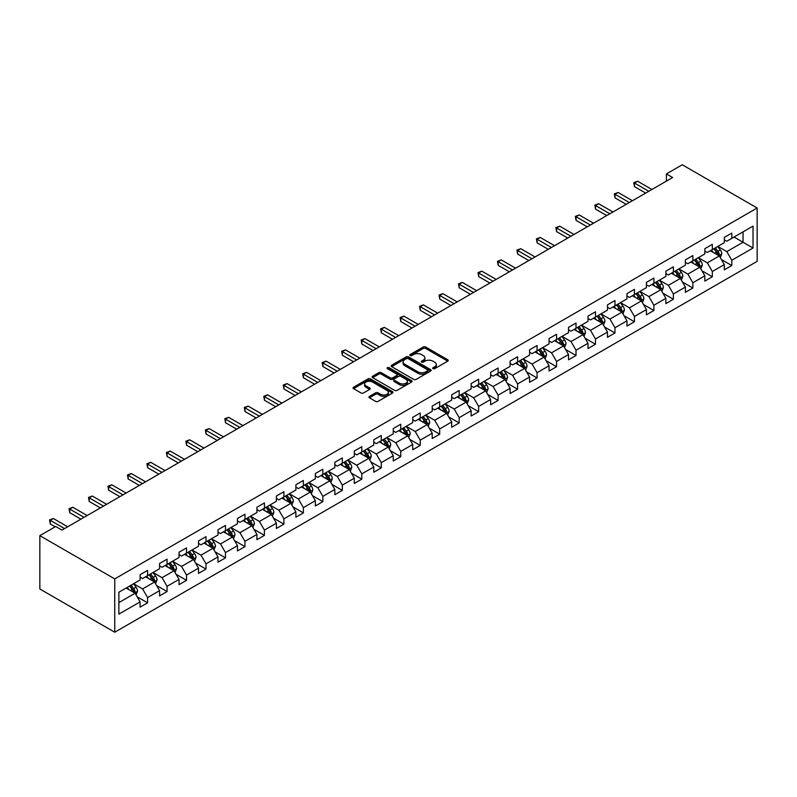 <?xml version="1.0" encoding="UTF-8"?>
<svg xmlns="http://www.w3.org/2000/svg" width="797" height="797" viewBox="0 0 797 797"><rect width="100%" height="100%" fill="white"/><g stroke="black" fill="none" stroke-linecap="round" stroke-linejoin="round"><path stroke-width="1.2" d="M432.99 368.682A1.215 0.697 0 0 0 434.704 368.682L447.725 361.171A1.733 0.996 0 0 0 448.233 360.463A1.733 0.996 0 0 0 447.725 359.756L425.668 347.014A1.733 0.996 0 0 0 423.217 347.014L410.196 354.535A1.215 0.697 0 0 0 409.847 355.034A1.215 0.697 0 0 0 410.196 355.522A1.215 0.697 0 0 0 411.91 355.522L413.603 354.555A5.549 3.198 0 0 1 421.444 354.555L423.277 355.611A5.549 3.198 0 0 1 424.901 357.873A5.549 3.198 0 0 1 423.277 360.144L421.593 361.111A1.215 0.697 0 0 0 421.234 361.609A1.215 0.697 0 0 0 421.593 362.107A1.215 0.697 0 0 0 423.307 362.107L424.99 361.131A5.549 3.198 0 0 1 432.841 361.131L434.674 362.197A5.549 3.198 0 0 1 436.298 364.458A5.549 3.198 0 0 1 434.674 366.72L432.99 367.696A1.215 0.697 0 0 0 432.632 368.184A1.215 0.697 0 0 0 432.99 368.682L432.99 367.696M369.429 396.398A1.733 0.996 0 0 0 368.921 397.105A1.733 0.996 0 0 0 369.429 397.813L375.616 401.379A1.733 0.996 0 0 0 378.067 401.379L392.522 393.041A1.733 0.996 0 0 0 393.031 392.333A1.733 0.996 0 0 0 392.522 391.626L370.466 378.884A1.733 0.996 0 0 0 368.015 378.884L353.559 387.232A1.733 0.996 0 0 0 353.051 387.94A1.733 0.996 0 0 0 353.559 388.647L361.031 392.961A1.733 0.996 0 0 0 363.482 392.961L369.669 389.394A1.733 0.996 0 0 0 370.177 388.687A1.733 0.996 0 0 0 369.669 387.98L365.962 385.838A4.633 2.68 0 0 1 364.608 383.945A4.633 2.68 0 0 1 367.467 381.474A4.633 2.68 0 0 1 372.518 382.052L387.043 390.44A4.633 2.68 0 0 1 388.398 392.333A4.633 2.68 0 0 1 385.539 394.804A4.633 2.68 0 0 1 380.488 394.216L378.067 392.821A1.733 0.996 0 0 0 375.616 392.821L369.429 396.398L369.429 397.813M757.15 208.007L682.252 164.77L666.392 173.925L672.638 177.522L61.947 530.105L55.7 526.498L39.85 535.654L114.748 578.901L757.15 208.007L757.15 261.346L114.748 632.23L114.748 578.901M413.723 379.382A1.733 0.996 0 0 0 416.173 379.382L430.629 371.033A1.733 0.996 0 0 0 431.137 370.326A1.733 0.996 0 0 0 430.629 369.619L408.572 356.887A1.733 0.996 0 0 0 406.121 356.887L391.666 365.235A1.733 0.996 0 0 0 391.158 365.943A1.733 0.996 0 0 0 391.666 366.65L413.723 379.382M387.92 368.941A1.215 0.697 0 0 1 389.155 369.121L389.155 367.676L411.581 380.617A1.733 0.996 0 0 1 412.089 381.325A1.733 0.996 0 0 1 411.581 382.032L397.115 390.381A1.733 0.996 0 0 1 394.664 390.381L372.607 377.648L372.607 376.234A1.733 0.996 0 0 0 372.099 376.941A1.733 0.996 0 0 0 372.607 377.648M372.607 376.234L378.794 372.657A1.733 0.996 0 0 1 381.245 372.657L390.191 377.828A1.733 0.996 0 0 0 392.642 377.828L396.747 375.457A1.733 0.996 0 0 0 397.255 374.749A1.733 0.996 0 0 0 396.747 374.042L387.442 368.662A1.215 0.697 0 0 1 387.083 368.174A1.215 0.697 0 0 1 387.83 367.527A1.215 0.697 0 0 1 389.155 367.676M137.164 596.804L147.584 602.831L147.584 597.561L159.569 590.647L159.569 595.907L167.061 591.583L167.061 586.323L179.036 579.399L179.036 584.659L186.528 580.336L186.528 575.075L198.513 568.161L198.513 573.422L206.005 569.098L206.005 563.838L217.989 556.914L217.989 562.174L225.481 557.85L225.481 552.59L237.466 545.676L237.466 550.936L244.958 546.612L244.958 541.352L256.933 534.428L256.933 539.689L264.425 535.365L264.425 530.105L276.41 523.191L276.41 528.451L283.901 524.127L283.901 518.857L295.886 511.943L295.886 517.203L303.378 512.879L303.378 507.619L315.363 500.695L315.363 505.965L322.855 501.632L322.855 496.372L334.83 489.458L334.83 494.718L342.321 490.394L342.321 485.134L354.306 478.21L354.306 483.47L361.798 479.146L361.798 473.886L373.783 466.972L373.783 472.232L381.275 467.909L381.275 462.649L393.26 455.725L393.26 460.985L400.752 456.661L400.752 451.401L412.726 444.487L412.726 449.747L420.218 445.423L420.218 440.153L432.203 433.239L432.203 438.499L439.695 434.176L439.695 428.916L451.68 421.992L451.68 427.262L459.172 422.928L459.172 417.668L471.157 410.754L471.157 416.014L478.648 411.69L478.648 406.43L490.623 399.506L490.623 404.766L498.115 400.443L498.115 395.182L510.1 388.269L510.1 393.529L517.592 389.205L517.592 383.945L529.577 377.021L529.577 382.281L537.068 377.957L537.068 372.697L549.053 365.783L549.053 371.043L556.545 366.72L556.545 361.459L568.52 354.535L568.52 359.796L576.012 355.472L576.012 350.212L587.997 343.288L587.997 348.558L595.489 344.234L595.489 338.964L607.473 332.05L607.473 337.31L614.965 332.987L614.965 327.726L626.95 320.802L626.95 326.063L634.442 321.739L634.442 316.479L646.417 309.565L646.417 314.825L653.909 310.501L653.909 305.241L665.893 298.317L665.893 303.577L673.385 299.254L673.385 293.993L685.37 287.079L685.37 292.34L692.862 288.016L692.862 282.756L704.847 275.832L704.847 281.092L712.339 276.768L712.339 271.508L724.314 264.594L724.314 269.854L731.805 265.531L731.805 260.26L753.026 248.016L753.026 226.099L743.043 231.867L743.043 242.248L753.026 248.016M147.584 602.831L140.093 607.155L140.093 601.884L118.873 614.138L118.873 592.231L140.093 579.977L140.093 574.717L147.584 570.393L147.584 575.653L159.569 568.739L159.569 563.479L167.061 559.145L167.061 564.415L179.036 557.492L179.036 552.231L186.528 547.908L186.528 553.168L198.513 546.244L198.513 540.984L206.005 536.66L206.005 541.92L217.989 535.006L217.989 529.746L225.481 525.422L225.481 530.682L237.466 523.759L237.466 518.498L244.958 514.175L244.958 519.435L256.933 512.521L256.933 507.261L264.425 502.937L264.425 508.197L276.41 501.273L276.41 496.013L283.901 491.689L283.901 496.949L295.886 490.035L295.886 484.775L303.378 480.442L303.378 485.712L315.363 478.788L315.363 473.528L322.855 469.204L322.855 474.464L334.83 467.55L334.83 462.28L342.321 457.956L342.321 463.216L354.306 456.302L354.306 451.042L361.798 446.718L361.798 451.979L373.783 445.055L373.783 439.795L381.275 435.471L381.275 440.731L393.26 433.817L393.26 428.557L400.752 424.233L400.752 429.493L412.726 422.569L412.726 417.309L420.218 412.985L420.218 418.246L432.203 411.332L432.203 406.072L439.695 401.748L439.695 407.008L451.68 400.084L451.68 394.824L459.172 390.5L459.172 395.76L471.157 388.846L471.157 383.576L478.648 379.252L478.648 384.523L490.623 377.599L490.623 372.338L498.115 368.015L498.115 373.275L510.1 366.351L510.1 361.091L517.592 356.767L517.592 362.027L529.577 355.113L529.577 349.853L537.068 345.529L537.068 350.79L549.053 343.866L549.053 338.605L556.545 334.282L556.545 339.542L568.52 332.628L568.52 327.368L576.012 323.044L576.012 328.304L587.997 321.38L587.997 316.12L595.489 311.796L595.489 317.057L607.473 310.143L607.473 304.882L614.965 300.549L614.965 305.819L626.95 298.895L626.95 293.635L634.442 289.311L634.442 294.571L646.417 287.647L646.417 282.387L653.909 278.063L653.909 283.324L665.893 276.41L665.893 271.149L673.385 266.826L673.385 272.086L685.37 265.162L685.37 259.902L692.862 255.578L692.862 260.838L704.847 253.924L704.847 248.664L712.339 244.34L712.339 249.6L724.314 242.677L724.314 237.416L731.805 233.093L731.805 238.353L753.026 226.099M145.582 576.809L154.568 581.999L142.593 588.913L133.597 583.723M140.093 577.098L142.593 578.542L147.584 575.653M142.593 588.913L147.584 597.561M154.568 581.999L159.569 590.647M165.059 565.561L174.045 570.752L162.06 577.676L153.074 572.485M159.569 565.85L162.06 567.295L167.061 564.415M162.06 577.676L167.061 586.323M174.045 570.752L179.036 579.399M184.535 554.323L193.522 559.514L181.537 566.428L172.55 561.237M179.036 554.612L181.537 556.047L186.528 553.168M181.537 566.428L186.528 575.075M193.522 559.514L198.513 568.161M204.012 543.076L212.998 548.266L201.013 555.19L192.027 550M198.513 543.365L201.013 544.809L206.005 541.92M201.013 555.19L206.005 563.838M212.998 548.266L217.989 556.914M223.479 531.838L232.465 537.029L220.49 543.943L211.494 538.752M217.989 532.127L220.49 533.562L225.481 530.682M220.49 543.943L225.481 552.59M232.465 537.029L237.466 545.676M242.955 520.59L251.942 525.781L239.957 532.695L230.971 527.514M237.466 520.879L239.957 522.324L244.958 519.435M239.957 532.695L244.958 541.352M251.942 525.781L256.933 534.428M262.432 509.343L271.418 514.533L259.433 521.457L250.447 516.267M256.933 509.632L259.433 511.076L264.425 508.197M259.433 521.457L264.425 530.105M271.418 514.533L276.41 523.191M281.909 498.105L290.895 503.296L278.91 510.21L269.924 505.019M276.41 498.394L278.91 499.839L283.901 496.949M278.91 510.21L283.901 518.857M290.895 503.296L295.886 511.943M301.376 486.857L310.362 492.048L298.387 498.972L289.391 493.781M295.886 487.146L298.387 488.591L303.378 485.712M298.387 498.972L303.378 507.619M310.362 492.048L315.363 500.695M320.852 475.62L329.838 480.81L317.854 487.724L308.867 482.534M315.363 475.909L317.854 477.343L322.855 474.464M317.854 487.724L322.855 496.372M329.838 480.81L334.83 489.458M340.329 464.372L349.315 469.563L337.33 476.486L328.344 471.296M334.83 464.661L337.33 466.106L342.321 463.216M337.33 476.486L342.321 485.134M349.315 469.563L354.306 478.21M359.806 453.134L368.792 458.325L356.807 465.239L347.821 460.048M354.306 453.423L356.807 454.858L361.798 451.979M356.807 465.239L361.798 473.886M368.792 458.325L373.783 466.972M379.272 441.887L388.269 447.077L376.284 453.991L367.287 448.811M373.783 442.176L376.284 443.62L381.275 440.731M376.284 453.991L381.275 462.649M388.269 447.077L393.26 455.725M398.749 430.649L407.735 435.829L395.75 442.753L386.764 437.563M393.26 430.928L395.75 432.373L400.752 429.493M395.75 442.753L400.752 451.401M407.735 435.829L412.726 444.487M418.226 419.401L427.212 424.592L415.227 431.506L406.241 426.315M412.726 419.69L415.227 421.135L420.218 418.246M415.227 431.506L420.218 440.153M427.212 424.592L432.203 433.239M437.702 408.154L446.689 413.344L434.704 420.268L425.718 415.078M432.203 408.443L434.704 409.887L439.695 407.008M434.704 420.268L439.695 428.916M446.689 413.344L451.68 421.992M457.169 396.916L466.165 402.106L454.18 409.02L445.184 403.83M451.68 397.205L454.18 398.639L459.172 395.76M454.18 409.02L459.172 417.668M466.165 402.106L471.157 410.754M476.646 385.668L485.632 390.859L473.647 397.783L464.661 392.592M471.157 385.957L473.647 387.402L478.648 384.523M473.647 397.783L478.648 406.43M485.632 390.859L490.623 399.506M496.123 374.431L505.109 379.621L493.124 386.535L484.138 381.345M490.623 374.72L493.124 376.154L498.115 373.275M493.124 386.535L498.115 395.182M505.109 379.621L510.1 388.269M515.599 363.183L524.585 368.373L512.601 375.297L503.614 370.107M510.1 363.472L512.601 364.916L517.592 362.027M512.601 375.297L517.592 383.945M524.585 368.373L529.577 377.021M535.066 351.945L544.062 357.126L532.077 364.05L523.081 358.859M529.577 352.234L532.077 353.669L537.068 350.79M532.077 364.05L537.068 372.697M544.062 357.126L549.053 365.783M554.543 340.698L563.529 345.888L551.544 352.802L542.558 347.622M549.053 340.986L551.544 342.431L556.545 339.542M551.544 352.802L556.545 361.459M563.529 345.888L568.52 354.535M574.019 329.45L583.005 334.64L571.021 341.564L562.034 336.374M568.52 329.739L571.021 331.183L576.012 328.304M571.021 341.564L576.012 350.212M583.005 334.64L587.997 343.288M593.496 318.212L602.482 323.403L590.497 330.317L581.511 325.126M587.997 318.501L590.497 319.946L595.489 317.057M590.497 330.317L595.489 338.964M602.482 323.403L607.473 332.05M612.963 306.965L621.959 312.155L609.974 319.079L600.978 313.888M607.473 307.253L609.974 308.698L614.965 305.819M609.974 319.079L614.965 327.726M621.959 312.155L626.95 320.802M632.439 295.727L641.426 300.917L629.441 307.831L620.455 302.641M626.95 296.016L629.441 297.45L634.442 294.571M629.441 307.831L634.442 316.479M641.426 300.917L646.417 309.565M651.916 284.479L660.902 289.67L648.917 296.594L639.931 291.403M646.417 284.768L648.917 286.213L653.909 283.324M648.917 296.594L653.909 305.241M660.902 289.67L665.893 298.317M671.393 273.241L680.379 278.432L668.394 285.346L659.408 280.155M665.893 273.53L668.394 274.965L673.385 272.086M668.394 285.346L673.385 293.993M680.379 278.432L685.37 287.079M690.86 261.994L699.856 267.184L687.871 274.098L678.875 268.918M685.37 262.283L687.871 263.727L692.862 260.838M687.871 274.098L692.862 282.756M699.856 267.184L704.847 275.832M710.336 250.746L719.322 255.937L707.337 262.861L698.351 257.67M704.847 251.035L707.337 252.48L712.339 249.6M707.337 262.861L712.339 271.508M719.322 255.937L724.314 264.594M734.057 237.058L743.043 242.248L726.814 251.613L717.828 246.422M724.314 239.797L726.814 241.242L731.805 238.353M726.814 251.613L731.805 260.26M39.85 535.654L39.85 588.993L114.748 632.23M666.392 173.925L666.392 181.128M118.873 602.612L135.101 593.237L126.115 588.047M135.101 593.237L140.093 601.884M721.385 259.513L731.805 265.531M701.908 270.751L712.339 276.768M682.441 281.999L692.862 288.016M662.965 293.236L673.385 299.254M643.488 304.484L653.909 310.501M624.011 315.722L634.442 321.739M604.544 326.969L614.965 332.987M585.068 338.207L595.489 344.234M565.591 349.455L576.012 355.472M546.114 360.702L556.545 366.72M526.648 371.94L537.068 377.957M507.171 383.188L517.592 389.205M487.694 394.425L498.115 400.443M468.218 405.673L478.648 411.69M448.751 416.911L459.172 422.928M429.274 428.158L439.695 434.176M409.797 439.406L420.218 445.423M390.321 450.644L400.752 456.661M370.854 461.891L381.275 467.909M351.377 473.129L361.798 479.146M331.901 484.377L342.321 490.394M312.424 495.614L322.855 501.632M292.957 506.862L303.378 512.879M273.481 518.11L283.901 524.127M254.004 529.347L264.425 535.365M234.527 540.595L244.958 546.612M215.06 551.833L225.481 557.85M195.584 563.081L206.005 569.098M176.107 574.318L186.528 580.336M156.63 585.566L167.061 591.583M433.478 368.852L434.674 368.164A5.549 3.198 0 0 0 436.298 365.893L436.298 364.458M424.901 357.873L424.901 359.317A5.549 3.198 0 0 1 423.277 361.579L422.081 362.276M447.725 359.756L447.725 361.171L425.668 348.458A1.733 0.996 0 0 0 423.217 348.458L410.684 355.691M430.629 369.619L430.629 371.033L408.572 358.331A1.733 0.996 0 0 0 406.121 358.331L391.686 366.66L391.666 365.235M427.571 370.824A1.215 0.697 0 0 0 427.919 370.326A1.215 0.697 0 0 0 427.571 369.828L408.203 358.65A1.215 0.697 0 0 0 406.49 358.65L404.717 359.676A5.549 3.198 0 0 0 403.093 361.948A5.549 3.198 0 0 0 404.717 364.209L417.947 371.85A5.549 3.198 0 0 0 425.787 371.85L427.571 370.824L427.571 372.269A1.215 0.697 0 0 0 427.919 371.771L427.919 370.326M403.093 361.948L403.093 363.382A5.549 3.198 0 0 0 404.717 365.654L404.717 364.209M427.571 372.269L425.787 373.285A5.549 3.198 0 0 1 417.947 373.285L404.717 365.654M372.637 377.658L378.794 374.102L378.794 372.657M397.255 374.749L397.255 376.194A1.733 0.996 0 0 1 396.747 376.901L392.642 379.272A1.733 0.996 0 0 1 390.191 379.272L381.245 374.102A1.733 0.996 0 0 0 378.794 374.102M389.155 369.121L411.551 382.052M399.476 383.188A4.633 2.68 0 0 0 404.527 383.765A4.633 2.68 0 0 0 407.387 381.295A4.633 2.68 0 0 0 406.032 379.402L400.921 376.443A1.733 0.996 0 0 0 398.47 376.443L394.366 378.814A1.733 0.996 0 0 0 393.857 379.521A1.733 0.996 0 0 0 394.366 380.229L399.476 383.188L399.476 384.622A4.633 2.68 0 0 0 404.527 385.21A4.633 2.68 0 0 0 407.387 382.729L407.387 381.295M393.857 379.521L393.857 380.966A1.733 0.996 0 0 0 394.366 381.673L394.366 380.229M399.476 384.622L394.366 381.673M388.398 392.333L388.398 393.768A4.633 2.68 0 0 1 385.539 396.239A4.633 2.68 0 0 1 380.488 395.661L378.067 394.266A1.733 0.996 0 0 0 375.616 394.266L369.449 397.823M364.608 383.945L364.608 385.389A4.633 2.68 0 0 0 365.962 387.282L365.962 385.838M369.669 387.98L369.669 389.394L365.962 387.282M392.503 393.051L370.466 380.328A1.733 0.996 0 0 0 368.015 380.328L353.579 388.667M720.309 257.65L721.793 253.904A4.682 2.7 -120 0 0 720.299 249.919L717.728 246.482M713.235 252.42L711.482 250.089M718.605 255.518L719.273 254.104A4.682 2.7 -120 0 0 717.928 251.294L715.357 247.857M714.182 248.534L717.041 252.35A2.381 1.375 60 0 1 717.469 253.067L719.273 254.104M713.853 248.714L716.433 252.161A4.682 2.7 60 0 1 717.768 254.97M648.798 191.29L634.472 183.021L637.6 181.218L651.916 189.487M645.67 193.093L634.472 186.628L634.472 183.021L633.784 182.633L637.6 181.218M634.472 186.628L633.784 182.633M700.842 268.888L702.326 265.152A4.682 2.7 -120 0 0 700.832 261.167L698.252 257.73M693.759 263.668L692.015 261.336M694.386 259.961L696.957 263.399A4.682 2.7 60 0 1 698.302 266.218L699.796 265.351A4.682 2.7 -120 0 0 698.461 262.532L695.881 259.095M694.705 259.772L697.564 263.588A2.381 1.375 60 0 1 698.003 264.315L699.796 265.351M681.365 280.136L682.85 276.39A4.682 2.7 -120 0 0 681.355 272.415L678.775 268.968M674.282 274.915L672.538 272.574M674.91 271.209L677.49 274.646A4.682 2.7 60 0 1 678.825 277.456L680.319 276.589A4.682 2.7 -120 0 0 678.984 273.779L676.404 270.342M675.238 271.02L678.098 274.835A2.381 1.375 60 0 1 678.526 275.553L680.319 276.589M629.321 202.538L615.005 194.269L618.123 192.466L632.439 200.734M626.203 204.341L615.005 197.875L615.005 194.269L614.318 193.87L618.123 192.466M615.005 197.875L614.318 193.87M609.844 213.775L595.528 205.506L598.647 203.713L612.963 211.972M606.726 215.579L595.528 209.113L595.528 205.506L594.841 205.118L598.647 203.713M595.528 209.113L594.841 205.118M661.889 291.383L663.373 287.637A4.682 2.7 -120 0 0 661.879 283.652L659.308 280.215M654.815 286.153L653.062 283.822M655.433 282.447L658.013 285.884A4.682 2.7 60 0 1 659.348 288.703L660.852 287.837A4.682 2.7 -120 0 0 659.508 285.027L656.937 281.58M655.762 282.258L658.621 286.073A2.381 1.375 60 0 1 659.049 286.8L660.852 287.837M642.412 302.621L643.896 298.885A4.682 2.7 -120 0 0 642.402 294.9L639.832 291.453M635.339 297.401L633.585 295.059M640.708 300.499L641.376 299.084A4.682 2.7 -120 0 0 640.031 296.265L637.461 292.828M636.285 293.505L639.144 297.321A2.381 1.375 60 0 1 639.573 298.048L641.376 299.084M635.956 293.695L638.536 297.132A4.682 2.7 60 0 1 639.871 299.941M622.945 313.869L624.43 310.123A4.682 2.7 -120 0 0 622.935 306.138L620.355 302.701M615.862 308.638L614.118 306.307M616.489 304.932L619.06 308.379A4.682 2.7 60 0 1 620.405 311.189L621.899 310.322A4.682 2.7 -120 0 0 620.564 307.512L617.984 304.075M616.808 304.743L619.668 308.559A2.381 1.375 60 0 1 620.106 309.286L621.899 310.322M590.368 225.023L576.052 216.754L579.17 214.951L593.496 223.22M587.25 226.826L576.052 220.361L576.052 216.754L575.364 216.356L579.17 214.951M576.052 220.361L575.364 216.356M570.901 236.261L556.575 228.002L559.703 226.199L574.019 234.457M567.773 238.064L556.575 231.598L556.575 228.002L555.888 227.603L559.703 226.199M556.575 231.598L555.888 227.603M551.424 247.508L537.108 239.239L540.227 237.436L554.543 245.705M548.306 249.312L537.108 242.846L537.108 239.239L536.421 238.841L540.227 237.436M537.108 242.846L536.421 238.841M531.948 258.746L517.632 250.487L520.75 248.684L535.066 256.953M528.829 260.549L517.632 254.084L517.632 250.487L516.944 250.089L520.75 248.684M517.632 254.084L516.944 250.089M512.471 269.994L498.155 261.725L501.273 259.922L515.599 268.19M509.353 271.797L498.155 265.331L498.155 261.725L497.467 261.326L501.273 259.922M498.155 265.331L497.467 261.326M493.004 281.241L478.678 272.972L481.806 271.169L496.123 279.438M489.876 283.035L478.678 276.579L478.678 272.972L477.991 272.574L481.806 271.169M478.678 276.579L477.991 272.574M473.528 292.479L459.211 284.21L462.33 282.417L476.646 290.676M470.409 294.282L459.211 287.817L459.211 284.21L458.524 283.822L462.33 282.417M459.211 287.817L458.524 283.822M454.051 303.727L439.735 295.458L442.853 293.655L457.169 301.924M450.933 305.53L439.735 299.064L439.735 295.458L439.047 295.059L442.853 293.655M439.735 299.064L439.047 295.059M434.574 314.964L420.258 306.706L423.376 304.902L437.702 313.161M431.456 316.768L420.258 310.302L420.258 306.706L419.571 306.307L423.376 304.902M420.258 310.302L419.571 306.307M415.107 326.212L400.781 317.943L403.91 316.14L418.226 324.409M411.979 328.015L400.781 321.55L400.781 317.943L400.094 317.545L403.91 316.14M400.781 321.55L400.094 317.545M395.631 337.45L381.315 329.191L384.433 327.388L398.749 335.657M392.513 339.253L381.315 332.787L381.315 329.191L380.627 328.792L384.433 327.388M381.315 332.787L380.627 328.792M376.154 348.697L361.838 340.429L364.956 338.625L379.272 346.894M373.036 350.501L361.838 344.035L361.838 340.429L361.151 340.03L364.956 338.625M361.838 344.035L361.151 340.03M356.677 359.945L342.361 351.676L345.48 349.873L359.806 358.142M353.559 361.738L342.361 355.283L342.361 351.676L341.674 351.278L345.48 349.873M342.361 355.283L341.674 351.278M337.211 371.183L322.885 362.914L326.013 361.111L340.329 369.38M334.082 372.986L322.885 366.52L322.885 362.914L322.197 362.525L326.013 361.111M322.885 366.52L322.197 362.525M317.734 382.43L303.418 374.162L306.536 372.358L320.852 380.627M314.616 384.234L303.418 377.768L303.418 374.162L302.73 373.763L306.536 372.358M303.418 377.768L302.73 373.763M298.257 393.668L283.941 385.399L287.059 383.606L301.376 391.865M295.139 395.471L283.941 389.006L283.941 385.399L283.254 385.011L287.059 383.606M283.941 389.006L283.254 385.011M278.781 404.916L264.465 396.647L267.583 394.844L281.909 403.113M275.662 406.719L264.465 400.253L264.465 396.647L263.777 396.248L267.583 394.844M264.465 400.253L263.777 396.248M259.314 416.154L244.988 407.895L248.116 406.091L262.432 414.36M256.186 417.957L244.988 411.491L244.988 407.895L244.3 407.496L248.116 406.091M244.988 411.491L244.3 407.496M239.837 427.401L225.521 419.132L228.639 417.329L242.955 425.598M236.719 429.204L225.521 422.739L225.521 419.132L224.834 418.734L228.639 417.329M225.521 422.739L224.834 418.734M603.468 325.106L604.953 321.37A4.682 2.7 -120 0 0 603.459 317.385L600.878 313.948M596.385 319.886L594.642 317.545M597.013 316.18L599.593 319.617A4.682 2.7 60 0 1 600.928 322.436L602.422 321.57A4.682 2.7 -120 0 0 601.087 318.75L598.507 315.313M597.342 315.991L600.201 319.806A2.381 1.375 60 0 1 600.629 320.533L602.422 321.57M583.992 336.354L585.476 332.608A4.682 2.7 -120 0 0 583.982 328.623L581.412 325.186M576.918 331.124L575.165 328.792M582.278 334.222L582.956 332.807A4.682 2.7 -120 0 0 581.611 329.998L579.04 326.561M577.865 327.238L580.724 331.054A2.381 1.375 60 0 1 581.152 331.771L582.956 332.807M577.536 327.418L580.116 330.865A4.682 2.7 60 0 1 581.451 333.674M564.515 347.592L566 343.856A4.682 2.7 -120 0 0 564.505 339.871L561.935 336.434M557.442 342.371L555.688 340.03M562.812 345.47L563.479 344.055A4.682 2.7 -120 0 0 562.134 341.236L559.564 337.798M558.388 338.476L561.247 342.292A2.381 1.375 60 0 1 561.676 343.019L563.479 344.055M558.059 338.665L560.64 342.102A4.682 2.7 60 0 1 561.975 344.922M545.048 358.839L546.533 355.093A4.682 2.7 -120 0 0 545.038 351.118L542.458 347.671M537.965 353.619L536.222 351.278M538.593 349.913L541.163 353.35A4.682 2.7 60 0 1 542.508 356.159L544.002 355.293A4.682 2.7 -120 0 0 542.667 352.483L540.087 349.046M538.911 349.724L541.771 353.539A2.381 1.375 60 0 1 542.209 354.257L544.002 355.293M525.572 370.077L527.056 366.341A4.682 2.7 -120 0 0 525.562 362.356L522.981 358.919M518.488 364.857L516.745 362.525M519.116 361.151L521.696 364.588A4.682 2.7 60 0 1 523.031 367.407L524.526 366.54A4.682 2.7 -120 0 0 523.191 363.731L520.61 360.284M519.445 360.961L522.304 364.777A2.381 1.375 60 0 1 522.732 365.504L524.526 366.54M506.095 381.325L507.579 377.589A4.682 2.7 -120 0 0 506.085 373.604L503.515 370.157M499.022 376.104L497.268 373.763M504.381 379.203L505.059 377.788A4.682 2.7 -120 0 0 503.714 374.969L501.134 371.532M499.968 372.209L502.827 376.025A2.381 1.375 60 0 1 503.256 376.742L505.059 377.788M499.639 372.398L502.22 375.835A4.682 2.7 60 0 1 503.555 378.645M486.618 392.572L488.103 388.826A4.682 2.7 -120 0 0 486.608 384.841L484.038 381.404M479.545 387.342L477.792 385.011M484.915 390.44L485.582 389.026A4.682 2.7 -120 0 0 484.237 386.216L481.667 382.769M480.491 383.447L483.351 387.262A2.381 1.375 60 0 1 483.779 387.99L485.582 389.026M480.163 383.636L482.743 387.083A4.682 2.7 60 0 1 484.078 389.892M467.152 403.81L468.636 400.074A4.682 2.7 -120 0 0 467.142 396.089L464.561 392.652M460.068 398.59L458.325 396.248M460.696 394.884L463.266 398.321A4.682 2.7 60 0 1 464.611 401.14L466.106 400.273A4.682 2.7 -120 0 0 464.771 397.454L462.19 394.017M461.015 394.694L463.874 398.51A2.381 1.375 60 0 1 464.312 399.237L466.106 400.273M447.675 415.058L449.159 411.312A4.682 2.7 -120 0 0 447.665 407.327L445.085 403.89M440.592 409.827L438.848 407.496M441.219 406.121L443.799 409.568A4.682 2.7 60 0 1 445.134 412.378L446.629 411.511A4.682 2.7 -120 0 0 445.294 408.702L442.714 405.265M441.548 405.942L444.407 409.758A2.381 1.375 60 0 1 444.836 410.475L446.629 411.511M428.198 426.295L429.683 422.559A4.682 2.7 -120 0 0 428.188 418.574L425.618 415.137M421.125 421.075L419.371 418.734M421.743 417.369L424.323 420.806A4.682 2.7 60 0 1 425.658 423.625L427.162 422.759A4.682 2.7 -120 0 0 425.817 419.939L423.237 416.502M422.071 417.18L424.931 420.995A2.381 1.375 60 0 1 425.359 421.723L427.162 422.759M408.722 437.543L410.206 433.797A4.682 2.7 -120 0 0 408.712 429.822L406.141 426.375M401.648 432.323L399.895 429.981M407.018 435.411L407.685 433.996A4.682 2.7 -120 0 0 406.34 431.187L403.77 427.75M402.595 428.427L405.454 432.243A2.381 1.375 60 0 1 405.882 432.96L407.685 433.996M402.266 428.617L404.846 432.054A4.682 2.7 60 0 1 406.181 434.863M389.245 448.781L390.739 445.045A4.682 2.7 -120 0 0 389.245 441.06L386.665 437.623M382.171 443.56L380.428 441.229M382.799 439.854L385.369 443.291A4.682 2.7 60 0 1 386.714 446.111L388.209 445.244A4.682 2.7 -120 0 0 386.874 442.435L384.293 438.988M383.118 439.665L385.977 443.481A2.381 1.375 60 0 1 386.415 444.208L388.209 445.244M369.778 460.028L371.263 456.292A4.682 2.7 -120 0 0 369.768 452.307L367.188 448.86M362.695 454.808L360.951 452.467M363.322 451.102L365.903 454.539A4.682 2.7 60 0 1 367.238 457.348L368.732 456.492A4.682 2.7 -120 0 0 367.397 453.672L364.817 450.235M363.651 450.913L366.51 454.728A2.381 1.375 60 0 1 366.939 455.446L368.732 456.492M350.301 471.276L351.786 467.53A4.682 2.7 -120 0 0 350.291 463.545L347.721 460.108M343.228 466.046L341.475 463.715M343.846 462.34L346.426 465.777A4.682 2.7 60 0 1 347.761 468.596L349.265 467.729A4.682 2.7 -120 0 0 347.92 464.92L345.34 461.473M344.174 462.15L347.034 465.966A2.381 1.375 60 0 1 347.462 466.693L349.265 467.729M330.825 482.514L332.309 478.778A4.682 2.7 -120 0 0 330.815 474.793L328.244 471.356M323.751 477.293L321.998 474.952M329.121 480.392L329.789 478.977A4.682 2.7 -120 0 0 328.444 476.158L325.873 472.721M324.698 473.398L327.557 477.214A2.381 1.375 60 0 1 327.985 477.941L329.789 478.977M324.369 473.587L326.949 477.024A4.682 2.7 60 0 1 328.284 479.834M311.348 493.761L312.842 490.016A4.682 2.7 -120 0 0 311.348 486.031L308.768 482.593M304.275 488.531L302.531 486.2M304.902 484.825L307.473 488.272A4.682 2.7 60 0 1 308.818 491.082L310.312 490.215A4.682 2.7 -120 0 0 308.977 487.405L306.397 483.968M305.221 484.636L308.08 488.451A2.381 1.375 60 0 1 308.519 489.179L310.312 490.215M291.881 504.999L293.366 501.263A4.682 2.7 -120 0 0 291.871 497.278L289.291 493.841M284.798 499.779L283.055 497.438M285.426 496.073L287.996 499.51A4.682 2.7 60 0 1 289.341 502.329L290.835 501.462A4.682 2.7 -120 0 0 289.5 498.643L286.92 495.206M285.754 495.883L288.614 499.699A2.381 1.375 60 0 1 289.042 500.426L290.835 501.462M272.405 516.247L273.889 512.501A4.682 2.7 -120 0 0 272.395 508.516L269.824 505.079M265.331 511.016L263.578 508.685M270.691 514.115L271.369 512.7A4.682 2.7 -120 0 0 270.024 509.891L267.443 506.454M266.278 507.131L269.137 510.947A2.381 1.375 60 0 1 269.565 511.664L271.369 512.7M265.949 507.31L268.529 510.757A4.682 2.7 60 0 1 269.864 513.567M220.361 438.649L206.044 430.38L209.163 428.577L223.479 436.846M217.242 440.442L206.044 433.976L206.044 430.38L205.357 429.981L209.163 428.577M206.044 433.976L205.357 429.981M200.884 449.887L186.568 441.618L189.686 439.814L204.012 448.083M197.766 451.69L186.568 445.224L186.568 441.618L185.88 441.229L189.686 439.814M186.568 445.224L185.88 441.229M252.928 527.484L254.412 523.749A4.682 2.7 -120 0 0 252.918 519.764L250.348 516.326M245.855 522.264L244.101 519.933M251.224 525.362L251.892 523.948A4.682 2.7 -120 0 0 250.547 521.128L247.977 517.691M246.801 518.369L249.66 522.184A2.381 1.375 60 0 1 250.089 522.912L251.892 523.948M246.472 518.558L249.053 521.995A4.682 2.7 60 0 1 250.388 524.815M181.417 461.134L167.091 452.865L170.219 451.062L184.535 459.331M178.289 462.937L167.091 456.472L167.091 452.865L166.404 452.467L170.219 451.062M167.091 456.472L166.404 452.467M233.451 538.732L234.946 534.986A4.682 2.7 -120 0 0 233.451 531.011L230.871 527.564M226.378 533.512L224.634 531.171M227.006 529.806L229.576 533.243A4.682 2.7 60 0 1 230.921 536.052L232.415 535.186A4.682 2.7 -120 0 0 231.08 532.376L228.5 528.939M227.324 529.616L230.184 533.432A2.381 1.375 60 0 1 230.622 534.149L232.415 535.186M161.94 472.372L147.624 464.103L150.743 462.31L165.059 470.569M158.822 474.175L147.624 467.709L147.624 464.103L146.937 463.715L150.743 462.31M147.624 467.709L146.937 463.715M213.985 549.98L215.469 546.234A4.682 2.7 -120 0 0 213.975 542.249L211.394 538.812M206.901 544.749L205.158 542.418M207.529 541.043L210.099 544.481A4.682 2.7 60 0 1 211.444 547.3L212.938 546.433A4.682 2.7 -120 0 0 211.603 543.624L209.023 540.177M207.858 540.854L210.717 544.67A2.381 1.375 60 0 1 211.145 545.397L212.938 546.433M142.464 483.62L128.148 475.351L131.266 473.548L145.582 481.816M139.345 485.423L128.148 478.957L128.148 475.351L127.46 474.952L131.266 473.548M128.148 478.957L127.46 474.952M194.508 561.218L195.992 557.482A4.682 2.7 -120 0 0 194.498 553.497L191.928 550.05M187.434 555.997L185.681 553.656M192.794 559.096L193.472 557.681A4.682 2.7 -120 0 0 192.127 554.861L189.547 551.424M188.381 552.102L191.24 555.917A2.381 1.375 60 0 1 191.669 556.645L193.472 557.681M188.052 552.291L190.632 555.728A4.682 2.7 60 0 1 191.967 558.538M122.987 494.857L108.671 486.598L111.789 484.795L126.115 493.054M119.869 496.661L108.671 490.195L108.671 486.598L107.984 486.2L111.789 484.795M108.671 490.195L107.984 486.2M175.031 572.465L176.516 568.719A4.682 2.7 -120 0 0 175.021 564.734L172.451 561.297M167.958 567.235L166.204 564.904M173.328 570.333L173.995 568.919A4.682 2.7 -120 0 0 172.65 566.109L170.08 562.672M168.904 563.34L171.763 567.155A2.381 1.375 60 0 1 172.192 567.882L173.995 568.919M168.575 563.529L171.156 566.976A4.682 2.7 60 0 1 172.491 569.785M103.52 506.105L89.194 497.836L92.322 496.033L106.639 504.302M100.392 507.908L89.194 501.443L89.194 497.836L88.507 497.438L92.322 496.033M89.194 501.443L88.507 497.438M155.554 583.703L157.049 579.967A4.682 2.7 -120 0 0 155.554 575.982L152.974 572.545M148.481 578.483L146.738 576.141M149.109 574.776L151.679 578.214A4.682 2.7 60 0 1 153.024 581.033L154.518 580.166A4.682 2.7 -120 0 0 153.183 577.347L150.603 573.91M149.428 574.587L152.287 578.403A2.381 1.375 60 0 1 152.725 579.13L154.518 580.166M84.044 517.343L69.728 509.084L72.846 507.281L87.162 515.549M80.925 519.146L69.728 512.68L69.728 509.084L69.04 508.685L72.846 507.281M69.728 512.68L69.04 508.685M136.088 594.951L137.572 591.205A4.682 2.7 -120 0 0 136.078 587.22L133.498 583.783M129.004 589.72L127.261 587.389M129.632 586.014L132.202 589.461A4.682 2.7 60 0 1 133.547 592.271L135.042 591.404A4.682 2.7 -120 0 0 133.707 588.594L131.126 585.157M129.961 585.835L132.81 589.65A2.381 1.375 60 0 1 133.248 590.368L135.042 591.404M64.567 528.59L50.251 520.321L53.369 518.518L67.685 526.787M55.202 526.787L50.251 523.928L50.251 520.321L49.563 519.923L53.369 518.518M50.251 523.928L49.563 519.923M434.674 368.164L434.674 366.72M421.593 362.107L421.593 361.111M423.277 361.579L423.277 360.144M410.196 355.522L410.196 354.535M423.217 348.458L423.217 347.014M425.668 348.458L425.668 347.014M406.121 358.331L406.121 356.887M408.572 358.331L408.572 356.887M417.947 373.285L417.947 371.85M425.787 373.285L425.787 371.85M381.245 374.102L381.245 372.657M390.191 379.272L390.191 377.828M392.642 379.272L392.642 377.828M396.747 376.901L396.747 375.457M411.581 382.032L411.581 380.617M375.616 394.266L375.616 392.821M378.067 394.266L378.067 392.821M380.488 395.661L380.488 394.216M353.559 388.647L353.559 387.232M368.015 380.328L368.015 378.884M370.466 380.328L370.466 378.884M392.522 393.041L392.522 391.626M718.864 255.678L721.763 253.994M717.928 251.294L720.299 249.919M714.6 253.217L716.433 252.161M699.387 266.915L702.287 265.242M698.461 262.532L700.832 261.167M695.133 264.455L696.957 263.399M679.911 278.163L682.82 276.489M678.984 273.779L681.355 272.415M675.657 275.702L677.49 274.646M660.444 289.401L663.343 287.727M659.508 285.027L661.879 283.652M656.18 286.94L658.013 285.884M640.967 300.648L643.866 298.975M640.031 296.265L642.402 294.9M636.703 298.188L638.536 297.132M621.491 311.886L624.39 310.212M620.564 307.512L622.935 306.138M617.237 309.435L619.06 308.379M602.014 323.134L604.923 321.46M601.087 318.75L603.459 317.385M597.76 320.673L599.593 319.617M582.547 334.381L585.446 332.698M581.611 329.998L583.982 328.623M578.283 331.921L580.116 330.865M563.071 345.619L565.97 343.945M562.134 341.236L564.505 339.871M558.807 343.158L560.64 342.102M543.594 356.867L546.493 355.193M542.667 352.483L545.038 351.118M539.34 354.406L541.163 353.35M524.117 368.104L527.026 366.431M523.191 363.731L525.562 362.356M519.863 365.644L521.696 364.588M504.65 379.352L507.55 377.678M503.714 374.969L506.085 373.604M500.386 376.891L502.22 375.835M485.174 390.59L488.073 388.916M484.237 386.216L486.608 384.841M480.91 388.139L482.743 387.083M465.697 401.837L468.596 400.164M464.771 397.454L467.142 396.089M461.443 399.377L463.266 398.321M446.22 413.085L449.129 411.401M445.294 408.702L447.665 407.327M441.966 410.624L443.799 409.568M426.754 424.323L429.653 422.649M425.817 419.939L428.188 418.574M422.49 421.862L424.323 420.806M407.277 435.57L410.176 433.887M406.34 431.187L408.712 429.822M403.013 433.11L404.846 432.054M387.8 446.808L390.699 445.134M386.874 442.435L389.245 441.06M383.546 444.347L385.369 443.291M368.324 458.056L371.233 456.382M367.397 453.672L369.768 452.307M364.07 455.595L365.903 454.539M348.857 469.294L351.756 467.62M347.92 464.92L350.291 463.545M344.593 466.843L346.426 465.777M329.38 480.541L332.279 478.867M328.444 476.158L330.815 474.793M325.116 478.08L326.949 477.024M309.903 491.779L312.803 490.105M308.977 487.405L311.348 486.031M305.649 489.328L307.473 488.272M290.427 503.027L293.336 501.353M289.5 498.643L291.871 497.278M286.173 500.566L287.996 499.51M270.96 514.274L273.859 512.591M270.024 509.891L272.395 508.516M266.696 511.813L268.529 510.757M251.483 525.512L254.382 523.838M250.547 521.128L252.918 519.764M247.219 523.051L249.053 521.995M232.007 536.76L234.906 535.086M231.08 532.376L233.451 531.011M227.753 534.299L229.576 533.243M212.53 547.997L215.439 546.324M211.603 543.624L213.975 542.249M208.276 545.537L210.099 544.481M193.063 559.245L195.962 557.571M192.127 554.861L194.498 553.497M188.799 556.784L190.632 555.728M173.587 570.483L176.486 568.809M172.65 566.109L175.021 564.734M169.323 568.032L171.156 566.976M154.11 581.73L157.009 580.057M153.183 577.347L155.554 575.982M149.856 579.27L151.679 578.214M134.633 592.978L137.542 591.294M133.707 588.594L136.078 587.22M130.379 590.517L132.202 589.461"/></g></svg>
